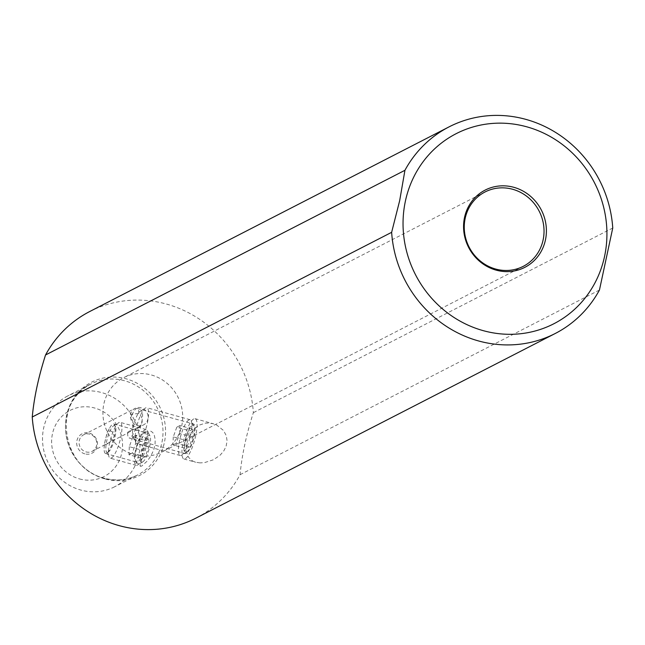 <?xml version="1.0" encoding="UTF-8"?>
<svg xmlns="http://www.w3.org/2000/svg" width="645" height="645" viewBox="0 0 645 645"><rect width="100%" height="100%" fill="white"/><g stroke="black" fill="none" stroke-linecap="round" stroke-linejoin="round"><path stroke-width="0.48" stroke-dasharray="3.23 2.42" d="M79.488 478.913A37.168 34.991 62.8 0 0 121.72 453.088A37.168 34.991 62.8 0 0 94.678 408.027A37.168 34.991 62.8 0 0 52.447 433.859A37.168 34.991 62.8 0 0 79.488 478.913M84.858 453.87A10.9 10.264 -117.2 0 1 76.924 440.656A10.9 10.264 -117.2 0 1 89.308 433.077A10.9 10.264 -117.2 0 1 97.242 446.292A10.9 10.264 -117.2 0 1 84.858 453.87M114.617 486.781A51.108 48.117 62.8 0 1 80.81 490.063A51.108 48.117 -117.2 0 1 43.642 428.103A51.108 48.117 -117.2 0 1 67.902 395.869A51.108 48.117 -117.2 0 1 101.708 392.595A51.108 48.117 62.8 0 1 139.53 436.649A51.108 48.117 62.8 0 1 114.617 486.781L137.595 474.978A51.108 48.117 -117.2 0 1 103.789 478.251A51.108 48.117 -117.2 0 1 65.975 434.198A51.108 48.117 -117.2 0 1 90.88 384.065A51.108 48.117 -117.2 0 1 124.687 380.784A51.108 48.117 -117.2 0 1 162.508 424.837A51.108 48.117 -117.2 0 1 137.595 474.978C127.121 480.219 116.011 481.283 104.264 478.179C61.331 468.875 52.14 400.795 90.88 384.065L67.902 395.869M141.763 466.069L140.408 466.279L140.046 464.658L145.141 440.325L148.003 432.368L149.229 431.271L150.567 431.045L152.752 432.497L154.381 435.577L155.187 439.584L155.058 444.268L153.76 449.75L151.043 455.701L147.455 460.853L141.763 466.069M89.711 311.535A116.148 109.352 -117.2 0 1 166.547 304.085A116.148 109.352 -117.2 0 1 253.356 412.679C246.301 434.698 241.867 455.37 240.061 474.704A116.148 109.352 -117.2 0 1 195.887 518.153M200.055 462.892L195.645 462.239L192.42 460.917L188.542 457.321L186.502 451.879L186.445 445.792L187.872 439.527L190.589 433.609L194.427 428.667L199.265 425.12L205.126 423.209L208.601 423.015L213.261 423.733L216.68 425.023L223.533 430.513L226.306 435.738L227.08 440.906L226.089 446.396L223.718 451.049L220.09 455.217L213.422 459.78L204.497 462.618L200.055 462.892M612.75 227.999L253.356 412.679M134.257 454.717A41.812 39.369 62.8 0 0 161.911 452.032A41.812 39.369 62.8 0 0 182.293 411.01A41.812 39.369 62.8 0 0 151.349 374.971A41.812 39.369 62.8 0 0 123.695 377.647A41.812 39.369 62.8 0 0 103.313 418.669A41.812 39.369 62.8 0 0 134.257 454.717M141.15 407.801A9.296 8.748 62.8 0 0 135.007 408.398A9.296 8.748 62.8 0 0 130.475 417.517A9.296 8.748 62.8 0 0 137.353 425.523A9.296 8.748 -117.2 0 0 143.504 424.926A9.296 8.748 -117.2 0 0 148.028 415.815A9.296 8.748 -117.2 0 0 141.15 407.801M86.019 451.903A9.296 8.748 62.8 0 0 92.162 451.307A9.296 8.748 62.8 0 0 96.694 442.196A9.296 8.748 62.8 0 0 89.816 434.182A9.296 8.748 62.8 0 0 83.673 434.778A9.296 8.748 62.8 0 0 79.141 443.897A9.296 8.748 62.8 0 0 86.019 451.903M104.224 444.824L104.119 448.178A15.335 3.902 105.5 0 0 105.57 453.491A15.335 3.902 105.5 0 0 106.538 453.338A15.335 3.902 -74.5 0 0 114.27 436.359C113.044 431.666 111.029 429.997 108.223 431.344L107.199 432.4L109.787 427.756A15.335 3.902 105.5 0 1 112.802 424.104A15.335 3.902 105.5 0 1 113.77 423.95A15.335 3.902 105.5 0 1 114.27 436.359C110.956 441.406 107.997 444.123 105.401 444.502L104.224 444.824L107.199 432.4M135.466 428.861C129.847 430.666 127.242 432.005 127.645 432.884L130.056 431.707L131.903 429.53L132.935 426.756L132.814 421.354L130.935 417.541L131.653 415.219L132.894 414.026L138.764 413.518L140.965 415.977L142.174 419L142.126 422.048L141.118 424.563L139.393 426.659L135.466 428.861A15.335 3.902 105.5 0 1 130.064 437.818A15.335 3.902 -74.5 0 1 129.097 437.971L185.381 453.604A15.335 3.902 105.5 0 1 185.276 439.495A15.335 3.902 105.5 0 1 192.621 424.208A15.335 3.902 105.5 0 1 193.589 424.055A15.335 3.902 105.5 0 1 193.685 438.165A15.335 3.902 105.5 0 1 186.349 453.451A15.335 3.902 105.5 0 1 185.381 453.604M104.119 448.178A15.335 3.902 105.5 0 1 105.07 441.083A15.335 3.902 105.5 0 1 109.787 427.756M143.924 432.739A15.335 3.902 105.5 0 1 144.278 432.601A15.335 3.902 105.5 0 1 144.891 432.585A15.335 3.902 105.5 0 1 144.996 446.695A15.335 3.902 105.5 0 1 137.659 461.981A15.335 3.902 105.5 0 1 136.692 462.134A15.335 3.902 105.5 0 1 136.168 461.804A15.335 3.902 105.5 0 1 136.877 446.896A15.335 3.902 105.5 0 1 143.924 432.739M127.645 432.884A15.335 3.902 -74.5 0 0 129.097 437.971M138.764 413.518A15.335 3.902 105.5 0 0 137.304 408.43A15.335 3.902 105.5 0 0 136.337 408.583A15.335 3.902 -74.5 0 0 133.322 412.236A15.335 3.902 -74.5 0 0 130.935 417.541M193.758 418.895A20.906 5.321 -74.5 0 0 183.752 439.737A20.906 5.321 -74.5 0 0 183.89 458.974A20.906 5.321 -74.5 0 0 185.212 458.764A20.906 5.321 -74.5 0 0 195.217 437.923A20.906 5.321 -74.5 0 0 195.08 418.686A20.906 5.321 -74.5 0 0 193.758 418.895M240.061 474.704L599.455 290.024M108.013 452.339A13.94 3.548 105.5 0 1 106.369 451.758A13.94 3.548 105.5 0 1 107.449 438.1A13.94 3.548 105.5 0 1 113.56 425.845A13.94 3.548 105.5 0 1 113.713 425.756A13.94 3.548 105.5 0 1 115.044 436.907A13.94 3.548 105.5 0 1 108.013 452.339M111.391 457.974A18.584 4.725 -74.5 0 0 120.292 439.447A18.584 4.725 -74.5 0 0 120.163 422.346A18.584 4.725 -74.5 0 0 118.986 422.531A18.584 4.725 -74.5 0 0 118.793 422.644A18.584 4.725 -74.5 0 0 110.634 438.987A18.584 4.725 -74.5 0 0 109.198 457.192A18.584 4.725 -74.5 0 0 110.214 458.16A18.584 4.725 -74.5 0 0 111.391 457.974M144.964 429.747A18.584 4.725 -74.5 0 0 136.071 448.267A18.584 4.725 -74.5 0 0 136.192 465.376A18.584 4.725 -74.5 0 0 137.369 465.19A18.584 4.725 -74.5 0 0 137.57 465.077A18.584 4.725 -74.5 0 0 145.722 448.735A18.584 4.725 -74.5 0 0 147.165 430.521A18.584 4.725 -74.5 0 0 146.141 429.562A18.584 4.725 -74.5 0 0 144.964 429.747M142.65 461.957A13.94 3.548 -74.5 0 0 142.795 461.876A13.94 3.548 -74.5 0 0 148.914 449.613A13.94 3.548 -74.5 0 0 149.995 435.964A13.94 3.548 -74.5 0 0 148.342 435.375A13.94 3.548 -74.5 0 0 141.32 450.815A13.94 3.548 -74.5 0 0 142.65 461.957M135.724 443.405L136.014 435.375L149.003 438.979L148.713 447.017L145.206 456.7L132.217 453.096L135.724 443.405L148.713 447.017M149.003 438.979L145.786 440.632L142.279 450.323L141.989 458.353L145.206 456.7M136.014 435.375L132.797 437.028L145.786 440.632M132.797 437.028L129.29 446.711L142.279 450.323M129.29 446.711L129 454.749L141.989 458.353M129 454.749L132.217 453.096M134.684 437.697A13.94 3.548 105.5 0 1 133.031 437.108A13.94 3.548 105.5 0 1 134.112 423.451A13.94 3.548 105.5 0 1 140.231 411.196A13.94 3.548 105.5 0 1 140.384 411.115A13.94 3.548 105.5 0 1 141.707 422.257A13.94 3.548 105.5 0 1 134.684 437.697M138.062 443.325A18.584 4.725 -74.5 0 0 146.955 424.805A18.584 4.725 -74.5 0 0 146.834 407.696A18.584 4.725 -74.5 0 0 145.657 407.882A18.584 4.725 -74.5 0 0 145.464 407.995A18.584 4.725 -74.5 0 0 137.304 424.337A18.584 4.725 -74.5 0 0 135.861 442.551A18.584 4.725 -74.5 0 0 136.885 443.51A18.584 4.725 -74.5 0 0 138.062 443.325M188.953 419.903A18.584 4.725 -74.5 0 0 180.06 438.431A18.584 4.725 -74.5 0 0 180.181 455.531A18.584 4.725 -74.5 0 0 181.358 455.346A18.584 4.725 -74.5 0 0 181.551 455.233A18.584 4.725 -74.5 0 0 189.711 438.89A18.584 4.725 -74.5 0 0 191.154 420.685A18.584 4.725 -74.5 0 0 190.13 419.726A18.584 4.725 -74.5 0 0 188.953 419.903M186.631 452.121A13.94 3.548 -74.5 0 0 186.784 452.04A13.94 3.548 -74.5 0 0 192.903 439.777A13.94 3.548 -74.5 0 0 193.984 426.119A13.94 3.548 -74.5 0 0 192.331 425.539A13.94 3.548 -74.5 0 0 185.3 440.978A13.94 3.548 -74.5 0 0 186.631 452.121M179.713 433.569L180.003 425.539L192.992 429.143L192.702 437.181L189.195 446.864L176.206 443.26L179.713 433.569L192.702 437.181M192.992 429.143L189.775 430.796L186.268 440.487L185.978 448.517L189.195 446.864M180.003 425.539L176.786 427.192L189.775 430.796M176.786 427.192L173.279 436.875L186.268 440.487M173.279 436.875L172.989 444.913L185.978 448.517M172.989 444.913L176.206 443.26M104.796 478.88A52.447 49.383 -117.2 0 1 66.645 415.275A52.447 49.383 -117.2 0 1 126.259 378.849A52.447 49.383 -117.2 0 1 164.394 442.446A52.447 49.383 -117.2 0 1 104.796 478.88M523.256 266.345L161.911 452.032M485.04 191.968L123.695 377.647M92.162 451.307L129.032 432.368M137.208 428.159L143.504 424.926M83.673 434.778L135.007 408.398M113.77 423.95L144.891 432.585M105.57 453.491L136.692 462.134M136.168 461.804L140.304 466.182M144.278 432.601L149.664 431.094M131.653 415.219L133.322 412.236M137.304 408.43L193.589 424.055M195.08 418.686L213.261 423.733M183.89 458.974L195.645 462.239M106.369 451.758L109.198 457.192M113.56 425.845L118.793 422.644M136.192 465.376L110.214 458.16M146.141 429.562L120.163 422.346M149.995 435.964L147.165 430.521M142.795 461.876L137.57 465.077M133.031 437.108L135.861 442.551M140.231 411.196L145.464 407.995M180.181 455.531L136.885 443.51M190.13 419.726L146.834 407.696M193.984 426.119L191.154 420.685M186.784 452.04L181.551 455.233"/><path stroke-width="0.97" d="M555.289 333.465L195.887 518.153A116.148 109.352 -117.2 0 1 119.059 525.602A116.148 109.352 -117.2 0 1 32.25 417.001C34.056 397.683 38.49 377.003 45.545 354.976A116.148 109.352 -117.2 0 1 89.711 311.535L449.113 126.847A116.148 109.352 -117.2 0 1 525.941 119.398A116.148 109.352 -117.2 0 1 612.75 227.999L599.455 290.024A116.148 109.352 -117.2 0 1 555.289 333.465A116.148 109.352 -117.2 0 1 391.644 232.321L32.25 417.001M45.545 354.976L404.939 170.296A116.148 109.352 -117.2 0 1 449.113 126.847M415.509 173.65A106.86 100.604 -117.2 0 1 526.828 126.831A106.86 100.604 -117.2 0 1 606.695 226.742A106.86 100.604 -117.2 0 1 497.44 333.513A106.86 100.604 -117.2 0 1 405.407 201.079A106.86 100.604 -117.2 0 1 415.509 173.65M404.939 170.296L399.682 200.587L391.644 232.321M496.11 270.134A43.425 40.885 62.8 0 0 545.444 239.964A43.425 40.885 62.8 0 0 513.863 187.316A43.425 40.885 62.8 0 0 464.521 217.494A43.425 40.885 62.8 0 0 496.11 270.134M495.602 269.029A41.812 39.369 -117.2 0 1 464.658 232.982A41.812 39.369 -117.2 0 1 485.04 191.968A41.812 39.369 -117.2 0 1 512.694 189.283A41.812 39.369 -117.2 0 1 543.638 225.331A41.812 39.369 -117.2 0 1 523.256 266.345A41.812 39.369 -117.2 0 1 495.602 269.029"/></g></svg>
